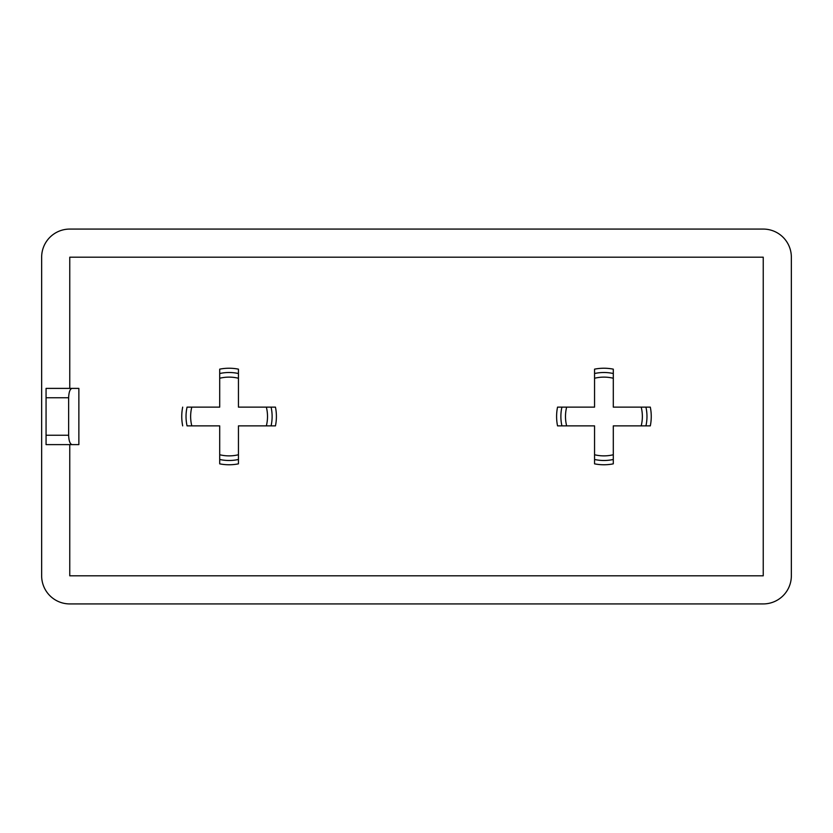 <?xml version="1.0" encoding="UTF-8"?>
<svg xmlns="http://www.w3.org/2000/svg" width="833" height="833" viewBox="0 0 833 833"><rect width="100%" height="100%" fill="white"/><g stroke="black" fill="none" stroke-linecap="round" stroke-linejoin="round"><path stroke-width="1.25" d="M187.061 425.871L191.798 425.871L187.061 425.871A43.045 43.045 0 0 1 187.061 407.129L191.798 407.129A38.433 38.433 0 0 0 191.798 425.871L219.704 425.871L219.704 454.745A39.37 39.37 0 0 0 238.446 454.745L238.446 425.871L266.352 425.871A38.433 38.433 0 0 0 266.352 407.129L238.446 407.129L238.446 378.255A39.37 39.37 0 0 0 219.704 378.255L219.704 407.129L191.798 407.129M650.313 407.129L641.202 407.129L650.313 407.129A47.325 47.325 0 0 1 650.313 425.871L645.939 425.871L650.313 425.871M275.463 407.129L266.352 407.129L275.463 407.129A47.325 47.325 0 0 1 275.463 425.871L266.352 425.871M557.537 425.871L566.648 425.871L557.537 425.871A47.325 47.325 0 0 1 557.537 407.129L561.911 407.129L557.537 407.129M182.687 425.871A47.325 47.325 0 0 1 182.687 407.129M46.065 397.757L46.065 388.386L78.864 388.386L69.764 388.386L69.764 257.189L763.236 257.189L763.236 575.811L69.764 575.811L69.764 444.614L78.864 444.614L46.065 444.614L46.065 435.243L68.639 435.243L68.639 397.757L46.065 397.757L46.065 435.243M219.704 369.154L219.704 378.255L219.704 369.154A48.262 48.262 0 0 1 238.446 369.154L238.446 373.517L238.446 369.154M271.089 407.129A43.045 43.045 0 0 1 271.089 425.871L275.463 425.871M238.446 463.846L238.446 454.745L238.446 463.846A48.262 48.262 0 0 1 219.704 463.846L219.704 459.483L219.704 463.846M594.554 369.154L594.554 407.129L566.648 407.129A38.433 38.433 0 0 0 566.648 425.871L594.554 425.871L594.554 454.745A39.37 39.37 0 0 0 613.296 454.745L613.296 425.871L641.202 425.871A38.433 38.433 0 0 0 641.202 407.129L613.296 407.129L613.296 378.255A39.37 39.37 0 0 0 594.554 378.255L594.554 369.154A48.262 48.262 0 0 1 613.296 369.154L613.296 373.517L613.296 369.154M613.296 463.846L613.296 454.745L613.296 463.846A48.262 48.262 0 0 1 594.554 463.846L594.554 459.483L594.554 463.846M791.35 257.189A28.114 28.114 0 0 0 763.236 229.075L69.764 229.075A28.114 28.114 0 0 0 41.65 257.189L41.65 575.811A28.114 28.114 0 0 0 69.764 603.925L763.236 603.925A28.114 28.114 0 0 0 791.35 575.811L791.35 257.189M78.864 388.386L78.864 444.614M72.044 388.386C69.993 388.98 68.858 392.104 68.639 397.757M68.639 435.243C68.858 440.896 69.993 444.02 72.044 444.614M238.446 459.483A43.982 43.982 0 0 1 219.704 459.483L219.704 454.745M219.704 373.517A43.982 43.982 0 0 1 238.446 373.517L238.446 378.255M561.911 425.871A43.045 43.045 0 0 1 561.911 407.129L566.648 407.129M613.296 459.483A43.982 43.982 0 0 1 594.554 459.483L594.554 454.745M645.939 407.129A43.045 43.045 0 0 1 645.939 425.871L641.202 425.871M594.554 373.517A43.982 43.982 0 0 1 613.296 373.517L613.296 378.255"/></g></svg>
